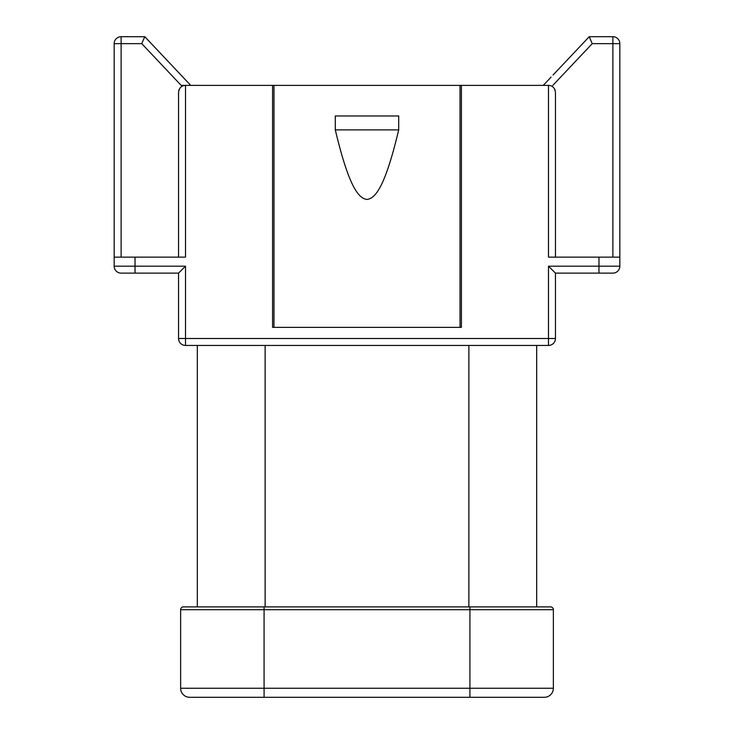 <?xml version="1.0" encoding="UTF-8"?>
<svg xmlns="http://www.w3.org/2000/svg" width="734" height="734" viewBox="0 0 734 734"><rect width="100%" height="100%" fill="white"/><g stroke="black" fill="none" stroke-linecap="round" stroke-linejoin="round"><path stroke-width="1.1" d="M227.063 85.373L225.788 85.373M224.356 85.373L222.934 85.373M543.307 85.337L551.069 77.116M553.041 75.033L589.237 36.7L612.881 36.7A6.955 6.955 0 0 1 619.835 43.655L619.835 266.176A6.955 6.955 0 0 1 612.881 273.121L555.445 273.121L555.445 338.493A6.955 6.955 0 0 1 548.491 345.448L185.509 345.448A6.955 6.955 0 0 1 178.555 338.493L178.555 273.121L121.119 273.121A6.955 6.955 0 0 1 114.165 266.176L114.165 43.655L114.165 257.129L185.509 257.129L185.509 85.373L181.16 85.373L185.509 85.373A6.955 6.955 0 0 0 183.995 85.539M549.995 85.539A6.955 6.955 0 0 0 548.491 85.373L548.491 257.129L619.835 257.129L619.835 43.655L592.237 43.655L589.466 37.232M555.161 90.365A6.955 6.955 0 0 0 554.39 88.649M461.42 85.373L272.58 85.373L272.58 327.364L461.42 327.364L461.42 85.373L548.491 85.373C552.5 85.557 554.821 87.878 555.445 92.328L555.445 257.129M272.58 85.373L185.509 85.373C181.5 85.557 179.179 87.878 178.555 92.328L178.555 257.129M555.445 273.121L548.491 266.176L598.972 266.176L598.972 257.129M612.881 36.7A6.955 6.955 0 0 1 619.835 43.655A6.955 6.955 0 0 0 612.881 36.7L612.881 257.129M553.73 271.406L548.491 266.176L548.491 338.493L555.445 338.493M144.534 37.232L144.763 36.7L190.693 85.337M114.165 43.655A6.955 6.955 0 0 1 121.119 36.7L121.119 43.655L114.165 43.655A6.955 6.955 0 0 1 121.119 36.7L144.837 36.737L182.931 77.116M544.022 85.373L544.637 85.373M545.472 85.373L546.105 85.373M189.978 85.373L189.363 85.373M121.119 257.129L121.119 43.655L141.763 43.655L144.763 36.7L190.721 85.373M179.61 88.649A6.955 6.955 0 0 0 178.839 90.355M157.342 273.121L178.555 273.121L185.509 266.176L185.509 338.493L548.491 338.493L548.491 345.448M132.313 273.121L121.119 273.121M180.27 271.406L185.509 266.176L135.028 266.176L135.028 273.121M550.573 606.899A2.78 2.78 0 0 1 553.363 609.688L469.916 609.688L469.916 606.899L550.573 606.899L183.427 606.899L197.327 606.899L197.327 345.448M197.327 606.899L183.427 606.899A2.78 2.78 0 0 0 180.637 609.688A2.78 2.78 0 0 1 183.427 606.899A2.78 2.78 0 0 0 180.637 609.688A2.78 2.78 0 0 1 183.427 606.899M536.673 345.448L536.673 606.899M553.363 609.688L553.363 688.263A9.037 9.037 0 0 1 544.316 697.3L533.884 697.3M200.116 697.3L544.316 697.3A9.037 9.037 0 0 0 553.363 688.263L469.916 688.263L469.916 609.688L180.637 609.688L180.637 688.263L469.916 688.263L469.916 697.3L485.211 697.3M248.789 697.3L189.684 697.3A9.037 9.037 0 0 1 180.637 688.263A9.037 9.037 0 0 0 189.684 697.3M335.291 129.881L335.291 115.972L398.709 115.972L398.709 129.881C385.414 185.592 375.771 198.529 366.972 199.419C358.256 198.492 348.586 185.619 335.291 129.881L398.709 129.881M552.84 85.373L592.237 43.655M135.028 257.129L135.028 266.176L114.165 266.176M185.509 338.493L185.509 345.448A6.955 6.955 0 0 1 178.555 338.493L185.509 338.493M598.972 273.121L598.972 266.176L619.835 266.176M141.763 43.655L181.16 85.373M264.084 606.899L264.084 697.3M468.87 606.899L468.87 345.448M265.13 345.448L265.13 606.899M460.034 327.364L460.034 85.373M273.966 85.373L273.966 327.364"/></g></svg>
